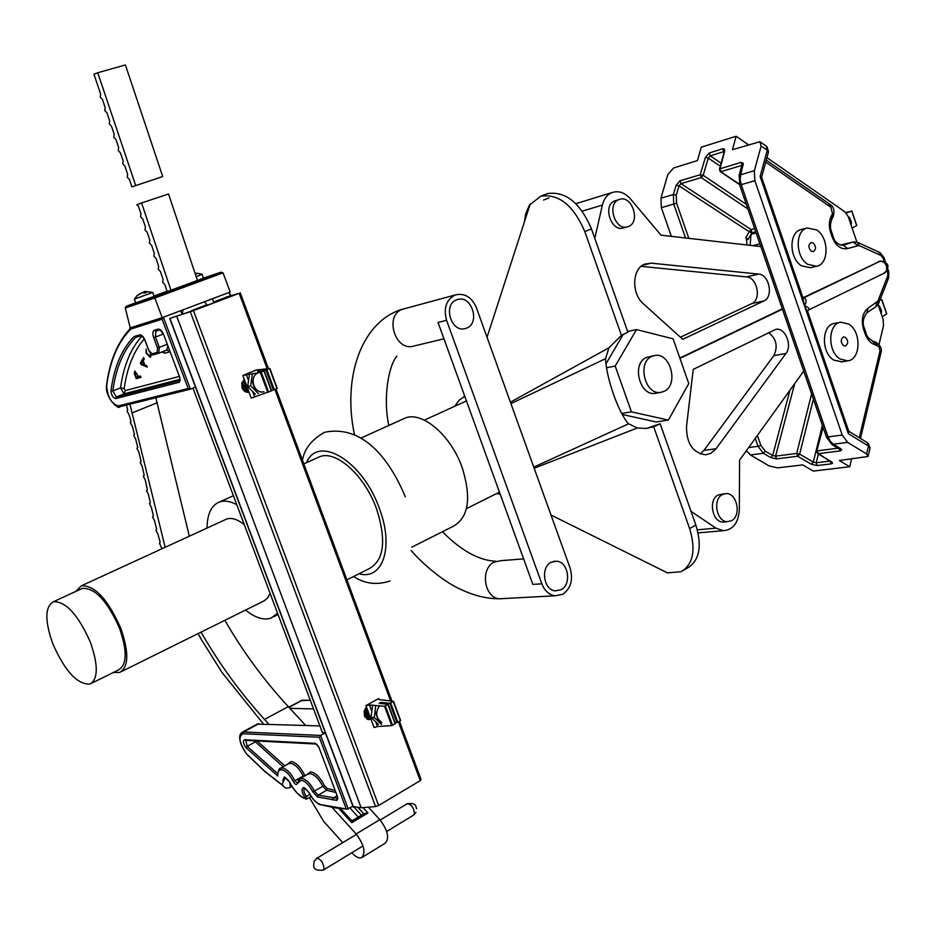 <?xml version="1.0" encoding="UTF-8"?>
<svg xmlns="http://www.w3.org/2000/svg" width="936" height="936" viewBox="0 0 936 936"><rect width="100%" height="100%" fill="white"/><g stroke="black" fill="none" stroke-linecap="round" stroke-linejoin="round"><path stroke-width="1.4" d="M816.637 229.917L807.253 227.998C794.98 230.443 795.308 256.932 807.756 264.35L816.637 266.28C829.179 264.198 829.132 237.557 816.637 229.917M801.403 229.472L801.017 229.577C788.755 232.023 789.071 258.43 801.497 265.801L810.377 267.719L816.637 266.28M848.753 324.09L840.844 322.206C827.833 323.458 827.237 351.69 840.142 359.003L847.56 360.851C860.839 359.986 861.705 331.613 848.753 324.09M840.399 322.288L834.526 323.446C821.527 324.698 820.907 352.837 833.8 360.114L841.99 361.822M813.255 243.009C816.215 246.507 816.239 249.362 813.302 251.597L811.161 251.141C808.201 247.666 808.177 244.799 811.079 242.553L813.255 243.009M845.489 337.358C848.496 341.02 848.414 343.91 845.243 346.051L843.441 345.606C840.434 341.968 840.505 339.066 843.652 336.913L845.489 337.358M851.573 459.014L849.724 466.748L839.393 460.512L868.07 456.475L866.607 453.983L847.63 442.377L842.213 435.029L828.044 436.925L830.326 441.312L833.098 444.015L840.715 448.73L841.733 449.666L840.575 449.83L831.823 444.436L826.476 437.147L739.697 185.082L739.171 175.172L742.236 163.753L743.348 163.414L741.253 162.349L741.897 164.982M719.971 171.3L739.393 184.135M747.922 208.985L701.204 177.571L703.182 175.313L746.343 204.376M746.951 244.975L746.542 239.593L748.039 239.487L751.07 234.246L750.087 245.337M823.107 427.378L816.637 451.515M813.384 399.122L799.636 454.124L796.688 453.469L811.594 393.939M803.17 298.116L880.472 261.062L803.018 297.73M866.607 453.983L868.479 446.051L848.332 433.66L848.73 431.18L808.177 312.975L804.515 305.932L802.772 297.192L761.658 177.36L760.114 176.53L767.263 150.286L761.132 146.004L759.915 141.699L732.408 149.725L736.164 136.258L748.402 144.764M766.947 157.646L844.81 211.747L848.238 216.614L856.873 242.061M878.062 304.528L883.139 319.492L883.502 325.763L879.021 344.483M833.098 444.015L831.823 444.436M826.476 437.147L828.044 436.925L741.218 184.638L754.861 180.706L754.369 170.703L761.132 146.004M842.213 435.029L754.861 180.706M849.724 466.748L813.197 471.089L802.795 464.911L777.629 467.86L769.029 465.871L750.426 454.966L746.378 450.731M765.73 162.092L830.899 207.254L832.502 213.888L831.332 216.052C828.933 220.873 828.711 226.383 830.653 232.596L832.151 236.995C835.836 245.946 840.973 249.795 847.571 248.543L859.026 245.501L857.388 242.249L853.468 241.933L842.833 245.29M671.346 236.352L661.342 207.663L660.945 198.186L667.789 174.693L673.51 168L697.437 160.571L701.263 147.174L736.164 136.258M754.369 170.703L740.692 174.728L743.348 163.414M739.171 175.172L740.692 174.728L740.212 179.501L741.218 184.638L739.697 185.082M776.529 458.897L775.57 456.136L772.68 455.504L770.749 457.587L776.529 458.897L797.659 456.241L811.348 464.221L817.175 465.543L831.273 463.858L832.56 463.273L832.045 462.162L818.286 453.656L840.446 450.883L841.733 449.666M750.426 454.966L763.366 453.293L758.02 446.308L748.66 447.56M839.417 449.116L840.446 450.883M661.342 207.663L673.745 204.095L673.37 194.536L660.945 198.186M746.542 239.593L745.852 237.604L749.245 231.742L679.021 185.866L680.963 183.643L679.981 180.812L676.131 185.269L673.37 194.536L676.26 195.133L679.021 185.866L676.131 185.269M748.039 239.487L745.852 237.604M701.216 177.583L680.963 183.643L751.14 229.577L749.245 231.742L751.924 232.771L751.07 234.246M804.317 297.917C806.539 299.403 806.61 302.071 804.515 305.932C808.33 307.078 809.652 308.447 808.482 310.05M878.26 261.647L879.84 261.284C882.835 261.004 885.093 262.642 886.614 266.222L886.567 270.96L883.888 273.253M852.146 228.138L856.639 225.541M846.062 212.846L851.83 210.998L846.249 213.057M845.781 212.554L848.11 211.957L845.968 212.753M851.163 225.248L851.467 222.206L849.467 217.339M850.859 224.336L848.741 218.111M881.256 313.923L881.537 310.647L879.185 305.651M880.987 313.15L878.892 306.961M882.203 316.731L886.603 313.923M880.015 299.871L881.841 299.52L879.817 300.386M454.802 406.236L459.096 400.198L464.771 396.337M465.098 401.544L466.42 400.877M402.316 419.351L405.276 418.018C422.37 411.033 451 435.415 462.185 467.579C471.639 498.127 468.608 517.713 453.118 526.348L411.84 547.15M316.941 457.95L319.784 456.663C336.246 449.982 364.806 475.675 376.565 508.868C386.568 540.341 384.111 560.266 369.229 568.62L346.905 579.864M207.031 528.068C207.254 513.782 211.489 505.054 219.738 501.883C224.64 500.315 230.314 501.24 236.773 504.68M224.827 519.889L226.734 519.012C231.719 517.456 237.569 519.34 244.284 524.651M75.746 591.447L81.373 585.796C94.828 585.211 107.979 599.403 120.814 628.348C129.121 652.521 128.735 667.239 119.644 672.469L113.467 672.422M91.447 683.315L118.474 669.942C127.027 665.005 127.39 651.163 119.574 628.407C107.5 601.158 95.121 587.82 82.45 588.37L80.812 589.118M90.453 642.4C78.25 614.882 65.918 601.322 53.469 601.708C44.905 606.703 44.671 620.685 52.767 643.652C64.818 671.018 77.185 684.497 89.856 684.111C98.21 679.267 98.409 665.367 90.453 642.4M683.537 570.293L687.246 568.164C699.438 560.84 702.316 546.484 695.869 525.084L660.161 423.774L646.589 428.407M270.118 593.424L267.719 597.858L264.373 600.725L121.376 671.615M277.559 613.209L271.054 618.088C263.718 620.545 255.212 617.854 245.501 610.026M500.198 494.196L496.443 493.646M544.787 194.629L547.466 193.6C565.555 190.991 580.215 202.749 591.447 228.864L584.801 231.578L621.434 335.38L608.973 347.771L510.401 402.176M584.801 231.578C573.534 205.393 558.862 193.588 540.809 196.162L529.507 205.042L525.786 213.548L524.324 222.3M510.916 403.603L605.522 358.699C606.399 378.6 618.731 413.431 628.571 423.797L533.777 467.146M652.123 565.239L667.415 572.855L681.069 571.72C693.237 564.396 696.08 550.017 689.621 528.571L653.702 426.804L646.039 428.466L637.346 427.974L534.175 468.257M621.434 335.38L627.88 332.198L591.447 228.864M660.161 423.774L653.702 426.804M605.522 358.699L608.973 347.771M637.346 427.974L628.571 423.797M651.819 356.405C636.866 362.384 645.033 395.355 660.722 392.383L664.104 391.365C679.15 385.012 670.363 351.901 654.592 355.528L651.819 356.405M654.018 355.645L646.355 357.493C631.414 363.449 639.557 396.314 655.223 393.342L656.265 393.167M722.405 494.559L726.137 493.588C737.077 492.862 741.651 515.724 731.542 520.65L727.494 521.668C716.613 522.089 712.331 499.286 722.405 494.559M725.002 521.902L723.165 522.066C712.296 522.487 708.037 499.742 718.087 495.027L724.534 493.763M716.063 448.753L710.892 453.328L705.557 454.802C692.839 452.907 686.486 443.5 686.509 426.594L693.237 369.357L775.827 329.367C785 327.12 792.652 345.29 785.983 353.434L716.063 448.753L703.93 450.403L700.339 453.983M618.988 199.614C606.224 203.943 615.408 231.707 627.916 226.688L628.407 226.5C641.207 221.949 631.648 194.138 619.141 199.555L618.988 199.614M616.075 200.479L614.882 200.854C602.129 205.171 611.29 232.865 623.785 227.846L627.132 226.91M644.588 264.139C632.057 268.702 631.238 293.682 643.371 303.779L682.718 339.312L763.905 300.947C773.756 297.051 769.322 274.494 758.628 274.084L651.082 263.145L644.588 264.139M679.84 358.055L782.309 308.857M760.863 246.566L661.027 235.182L630.443 198.853C624.745 192.524 618.614 190.429 612.062 192.57C607.172 194.629 603.942 198.795 602.386 205.078L594.793 238.376M623.282 334.339L605.943 363.847M622.206 414.472L656.241 421.984L668.386 420.077L688.767 383.549L673.101 338.832L636.515 329.566L615.198 366.058L631.402 411.852L668.386 420.077M803.731 371.077L739.58 460.173L739.323 509.921C738.387 522.908 733.052 529.835 723.329 530.689L715.97 528.161L691.049 511.384M679.957 358.394L782.426 309.184M680.413 337.217L751.819 303.58C761.658 299.684 757.259 277.29 746.577 276.904L641.078 266.339M768.596 332.584C776.424 338.75 778.155 346.449 773.803 355.68L703.93 450.403M636.515 329.566L627.623 331.496M615.198 366.058L606.493 367.778M631.402 411.852L621.668 413.478M456.499 299.883L457.306 299.59C471.37 294.395 480.718 322.885 466.678 328.08L465.344 328.548C451.327 333.087 442.588 304.785 456.499 299.883M551.152 562.29L556.499 561.19C568.316 561.588 571.978 584.497 561.05 589.75L555.223 590.873C543.559 590.019 540.329 567.31 551.152 562.29M454.802 295.168C446.109 300.058 443.371 308.435 446.577 320.299L541.85 583.818C544.577 590.698 548.905 594.699 554.826 595.811L562.7 594.325C570.831 588.487 573.323 579.817 570.188 568.339L476.424 307.757C471.791 297.274 464.899 292.956 455.75 294.828L454.802 295.168M446.577 320.299L438.036 322.464L532.853 584.38L541.85 583.818M371.124 719.538L367.591 719.339L364.443 715.794L364.174 711.044L366.502 707.148M249.07 392.301C245.875 392.652 243.535 391.154 242.026 387.82L241.792 383.093L244.296 379.49M370.714 718.45L368.339 719.608M214.391 301.837L227.53 296.665L239.171 293.331L193.448 310.635L169.744 318.509L194.969 309.933L233.754 295.249L227.588 297.004L214.391 301.837L214.636 302.503M176.74 316.31L361.144 807.756L353.047 806.563M399.473 721.363L421.048 779.419L420.241 780.636L378.635 805.486L375.582 806.563L361.144 807.756M144.799 364.888L146.695 365.613L147.256 367.099L141.008 364.478L140.4 362.899L143.664 357.587L144.226 359.085L143.196 360.641L144.799 364.888M138.481 376.553L140.412 376.026L140.938 377.419L136.235 378.694L134.363 373.604L134.807 370.995L138.481 376.553M151.69 354.299L150.298 357.295L146.121 353.375L146.051 349.093L146.695 353.281L149.76 355.879L150.918 353.738M148.531 349.783L147.97 348.286M230.314 295.776L229.074 292.465L212.378 298.76L213.888 302.784M181.876 313.899L180.671 310.705L163.391 317.222L162.08 319.164L130.783 329.086L130.689 328.232C117.831 341.464 109.781 360.524 106.528 385.398L106.622 384.696M195.437 387.118L190.324 389.189L188.148 388.487L162.08 319.164M229.074 292.465L230.899 295.589M134.059 336.574L139.616 334.854C141.593 334.667 143.419 336.492 145.057 340.306L148.918 350.52L152.194 353.808L157.143 352.381L157.552 347.993L153.668 337.697C152.392 333.743 152.615 331.274 154.346 330.303L158.09 329.144C160.138 328.945 162.01 330.782 163.683 334.667L179.911 377.816L179.455 382.192L115.666 398.596C112.87 397.8 111.314 395.121 110.986 390.546C114.18 366.889 121.867 348.906 134.059 336.574L135.743 337.381C123.646 349.619 116.005 367.474 112.811 390.932L116.31 396.946L180.215 380.39M140.927 377.407L136.235 378.694M136.422 378.624L134.363 373.604M134.538 373.534L134.819 370.995M135.533 372.317L134.971 373.663L136.258 377.161L137.931 376.705L137.218 374.248L135.427 372.352M137.218 374.248L135.357 372.388M137.931 376.705L137.042 374.318M147.198 366.935L141.008 364.478M141.184 364.408L140.4 362.899M140.587 362.829L143.723 357.727M144.085 364.619L142.986 361.144L141.254 363.542L144.085 364.619L142.798 361.214M150.474 357.224L146.121 353.375M146.297 353.305L146.098 349.198M150.029 355.774L151.117 353.902M321.118 804.714L346.952 809.078L352.966 806.329M192.98 388.112L322.452 732.689L325.342 732.783L320.592 735.439L319.281 737.252L242.939 733.73C237.955 736.808 239.206 743.558 246.671 754.006L264.619 771.147L282.801 785.374M313.513 708.915L289.856 708.341M257.178 724.125L319.901 725.903M277.629 774.435L277.84 776.073L246.086 747.77C243.126 743.617 242.646 740.938 244.624 739.732L315.373 743.348L318.872 747.185L337.557 796.852L336.831 800.374L317.526 796.945L312.776 791.833C309.137 784.894 305.253 781.022 301.135 780.214L297.309 783.654C296.408 785.281 295.039 784.532 293.19 781.431C289.598 774.435 285.749 770.539 281.666 769.731C278.916 769.72 277.653 771.826 277.84 776.073M204.563 301.755L206.914 304.762L191.728 310.506M223.037 272.844L154.838 297.999L154.849 296.548L220.954 272.2L223.037 272.844L230.186 292.044L162.22 317.667L130.233 327.846L125.213 307.675L126.184 306.294L135.825 302.995M125.26 307.991L154.838 297.999L162.22 317.667M220.954 272.2L138.212 302.188M182.368 313.724L182.871 309.875M130.046 327.811L129.484 329.46M126.407 405.089L127.752 410.108L127.003 411.033L129.145 414.894L131.063 421.633L130.279 422.534L132.374 426.395L134.492 434.386L133.661 435.263L135.697 439.113L137.767 447.513L136.902 448.356L138.891 452.193L141.079 461.53L140.178 462.349L142.132 466.175L144.202 475.359L143.29 476.155L145.232 479.957L147.408 489.785L146.496 490.569L148.426 494.372L150.345 502.843L149.432 503.615L151.386 507.417L153.434 516.134L152.556 516.906L154.534 520.708L156.733 529.507L155.903 530.279L157.927 534.093L160.185 542.365L159.401 543.137L162.01 548.753M198.046 633.567L202.539 641.64M202.656 641.546L221.774 672.13L263.238 723.785M129.917 404.223L165.169 547.291M155.844 397.765L189.329 536.199M197.987 282.075L168.538 193.974L141.57 202.96L171.054 290.534M171.066 290.569L171.499 291.856M204.551 301.708L182.59 310.073M204.645 305.627L193.144 310.612M224.851 620.275C242.681 651.28 263.823 680.051 288.265 706.61L305.604 725.365M368.339 807.16L379.84 819.667C387.808 830.349 389.622 838.176 385.281 843.172L362.326 857.259M141.57 202.96L136.714 204.809L138.306 205.885L140.973 213.794L140.564 216.754L142.752 219.071L145.419 226.968L144.998 229.905L147.186 232.222L149.842 240.107L149.421 243.032L151.609 245.349L154.264 253.211L153.843 256.125L156.019 258.453L158.664 266.292L158.242 269.205L160.43 271.522L163.063 279.349L162.642 282.251L164.83 284.567L167.298 291.915M342.751 842.622L323.657 821.363L309.406 797.554M332.128 807.475L356.125 833.964C364.104 844.775 365.964 852.673 361.705 857.633C359.085 858.616 355.879 857.072 352.1 853.024L351.831 852.719M201.029 632.092C218.942 663.402 240.096 692.523 264.514 719.445L268.655 723.996M364.432 813.419L367.965 812.998L351.725 822.709L351.913 820.895L340.435 808.423M162.712 176.541L125.401 64.935L97.742 72.751L93.951 74.225L100.632 94.056L100.234 97.098L102.433 99.427L105.148 107.464L104.75 110.507L106.95 112.835L109.664 120.861L109.266 123.88L111.466 126.208L114.157 134.222L113.759 137.229L115.959 139.558L118.65 147.549L118.252 150.556L120.451 152.884L123.142 160.863L122.733 163.847L124.933 166.175L127.612 174.131L127.202 177.115L129.402 179.443L131.906 186.872L162.712 176.541L131.906 186.872M97.742 72.751L135.65 185.375M370.422 717.678L368.69 715.279L368.351 712.109M370.492 717.842L368.491 715.279L368.211 711.746M370.668 718.322L367.509 715.256L367.684 710.307M370.679 718.368L367.31 715.244L367.591 710.073M370.703 718.403L368.854 718.064L366.327 715.221L367.216 709.078M370.235 718.403L368.667 718.064L366.128 715.209L367.158 708.915M369.743 718.345L367.684 718.029L365.157 715.186L366.889 708.201M369.065 718.368L367.485 718.029L364.654 714.086L364.958 710.681L366.853 708.084M368.573 718.31L364.865 716.707M365.145 708.704L366.666 707.593M381.642 724.452L374.271 717.549L375.687 706.259M378.413 724.335L371.054 717.444L374.271 717.549M371.054 717.444L372.481 706.189M375.453 711.91L378.425 721.012L381.771 722.452C375.909 718.029 375.172 712.495 379.536 705.838M247.923 389.212L246.098 386.65L245.782 383.467M248.017 389.47L245.922 386.697L245.665 383.152M248.332 390.324L245.01 386.907L245.244 382.028M248.379 390.441L244.834 386.954L245.173 381.853M248.531 390.827L243.922 387.176L244.928 381.186M248.543 390.874L243.746 387.211L244.893 381.081M244.729 380.648L242.506 383.526L242.658 387.481L245.068 390.452L248.555 390.991L245.197 390.37L242.833 387.434L242.658 383.584L244.752 380.706M247.981 391.108L243.266 389.984M241.687 383.491L244.67 380.507L242.073 382.251M258.371 393.541L250.626 385.843L252.24 374.821M255.399 394.231L247.654 386.556L250.626 385.843M247.654 386.556L249.28 375.558M251.866 380.227L254.931 389.598M263.917 391.728C253.808 394.711 248.438 375.781 258.547 372.774M257.821 371.744L264.221 370.796L260.325 372.376L242.81 375.5L256.37 369.942L269.872 368.48L265.976 370.059L257.646 371.288M271.592 390.628L277.267 388.405L269.837 368.55M242.81 375.5L251.246 398.139L271.639 390.757L264.186 370.878M254.615 396.864L252.86 392.137M248.262 379.805L246.297 374.54M381.291 703.556L380.858 702.386L379.162 703.334L388.206 704.27L384.532 706.27L369.463 704.96L365.929 705.627L378.659 698.548L379.068 699.613L393.494 701.31L389.832 703.299L380.858 702.386M395.05 722.686L397.87 722.276L400.643 720.556L393.494 701.462M365.929 705.627L374.096 727.506L377.512 726.523L391.728 725.599L395.366 723.551L388.194 704.434M377.512 726.523L375.956 722.37M371.51 710.436L369.463 704.96M202.117 274.4L203.51 278.132L197.449 280.461M195.121 273.523C195.858 273.008 198.221 273.277 202.199 274.33L196.162 276.611M195.425 274.435L196.069 274.236L195.273 273.967M140.611 293.296L136.75 295.858L142.447 292.652L144.752 293.003L146.425 292.395L144.296 291.974C143.044 291.236 145.887 291.389 152.802 292.43L134.538 299.029M144.425 292.874L144.121 292.044L142.132 292.757M152.72 292.512L154.147 296.314L135.802 302.948M144.296 291.974L145.267 291.693M751.07 234.269L756.183 232.959M755.773 231.777L751.924 232.771L751.14 229.577L754.697 228.653M752.813 245.641L759.927 243.863M887.305 270.598L887.808 275.792L877.886 301.076L867.906 308.377C862.454 312.94 861.015 319.913 863.589 329.308L865.075 333.672C867.286 339.674 870.644 343.395 875.137 344.834L879.009 346.741L880.015 350.895L859.283 437.72M859.026 245.501L880.94 255.493L883.104 258.196L884.169 261.331M848.332 433.66L760.114 176.53M828.758 204.34L829.975 204.352L830.899 207.254M860.476 438.469L880.846 353.211L879.922 351.409M833.414 444.214L847.63 442.377M789.925 390.253L772.68 455.504L765.285 451.21L763.366 453.293L770.749 457.587M873.475 341.406L874.879 341.792L877.231 345.396M866.011 333.04C866.245 335.661 868.503 338.387 872.797 341.219L875.137 344.834M864.525 328.676L865.929 332.806L865.075 333.672M867.906 308.377L866.958 312.671C863.039 317.854 862.208 323.119 864.454 328.454L863.589 329.308M867.368 312.402L875.862 306.774L876.81 302.492M877.886 301.076L878.576 303.556L877.383 304.165M887.281 278.928L888.475 278.296L887.808 275.792M887.925 269.252L888.627 271.323L887.796 272.06M880.015 252.603L883.947 257.482L883.104 258.196M878.26 252.264L879.278 252.252L880.94 255.493M857.434 245.384L853.187 242.014L840.142 245.045L853.48 241.933M842.47 245.361L843.324 245.162L847.571 248.543M831.624 232.046L833.075 236.293L832.151 236.995M831.332 216.052L831.8 219.199C830.092 224.02 830.021 228.255 831.577 231.906L830.653 232.596M832.209 218.439L832.97 217.035L832.502 213.888M741.253 162.349L719.995 168.761L724.78 150.731L724.3 148.964L722.721 148.754L709.266 152.966L705.358 157.47L700.233 174.716L679.981 180.812M837.954 448.215L817.327 450.836L818.286 453.656L817.409 453.328M830.454 461.144L831.531 461.799M830.267 461.261L831.273 463.858M830.01 461.097L816.227 462.758L817.175 465.543M818.392 453.96L816.227 462.758L813.302 462.103L811.348 464.221M822.393 425.283L813.302 462.103L799.636 454.124L797.659 456.241L796.688 453.469M796.688 453.457L775.57 456.136L794.699 383.62M701.204 177.571L700.233 174.716L703.17 175.324L708.295 158.079L705.358 157.47M720.275 166.234L708.295 158.079L710.248 155.832L709.266 152.966M721.083 163.215L710.248 155.832L723.715 151.644L722.721 148.754M724.043 152.194L724.639 151.48M719.41 169.486L719.995 168.761L720.989 171.651L741.78 165.438M676.26 195.133L676.576 203.1L688.837 238.352M757.376 435.451L760.839 445.384L765.285 451.21M760.839 445.384L758.02 446.308L755.27 438.387M676.576 203.1L673.745 204.095L685.538 237.966M840.715 448.73L839.136 448.941M743.254 165.181L741.721 165.637M868.257 455.692L869.942 448.555L867.145 442.564L848.812 431.274M761.658 177.091L768.292 152.708L766.034 145.969L760.828 142.331M851.725 211.056L856.674 225.623M881.747 299.59L886.638 314.028M358.979 573.791C382.777 580.554 394.231 547.139 379.396 508.517C362.864 460.898 318.065 434.257 306.481 462.676M695.869 525.084L689.621 528.571M653.808 425.915L656.838 425.447M602.386 205.078L582.227 211.15M751.819 303.58L763.905 300.947M746.577 276.904L758.628 274.084M642.318 265.391L651.082 263.145M715.97 528.161L697.355 529.823M773.803 355.68L785.983 353.434M443.956 338.82L413.583 346.109C395.226 351.889 384.076 315.619 402.293 309.278L404.469 308.599M523.61 558.862L501.123 560.652L494.208 562.08C480.016 568.491 484.017 597.624 499.274 598.794L504.001 598.537M169.942 318.451L353.434 807.007M190.312 311.758L375.582 806.563M193.448 310.635L378.635 805.486M239.171 293.331L267.228 368.842M274.88 389.423L390.64 700.959M398.443 721.948L420.241 780.636M218.72 300.245L218.942 300.865M222.253 298.912L222.475 299.52M166.9 350.064L169.978 351.772L164.993 353.188L161.858 352.018M144.296 338.832C133.86 350.848 127.144 367.45 124.16 388.627L125.295 390.581L179.279 376.424M163.391 317.222L190.417 389.154M130.783 329.086C117.994 341.991 109.957 360.84 106.681 385.632C107.5 397.121 111.419 403.872 118.439 405.908L188.148 388.487M190.102 389.236L119.913 406.704L118.439 405.908M167.836 346.016L166.76 350.111L158.968 353.141M158.57 353.281L153.82 354.639L152.194 353.808M167.193 344.308L159.319 347.361L158.769 353.223L157.143 352.381M163.32 334.047L155.446 337.065L159.319 347.361L157.552 347.993M155.914 331.18L155.446 337.065L153.668 337.697M160.091 329.94L163.66 334.632M159.6 330.045L155.984 331.157L154.346 330.303M180.192 379.279L124.032 393.857L116.31 396.946L115.666 398.596M125.295 390.581L124.032 393.857L120.545 387.867L112.811 390.932L110.986 390.546M124.16 388.627L120.545 387.867C123.657 365.52 130.841 348.227 142.096 335.989M141.102 335.731L135.743 337.381M164.993 353.188L163.227 351.48M158.09 329.144L159.74 329.998M163.683 334.667L179.887 377.746M179.911 377.816L179.455 382.192M141.172 335.72L139.616 334.854M106.681 385.632L106.528 385.398C104.738 397.203 118.872 410.6 119.843 406.727M306.365 774.996L310.658 771.849C315.526 772.773 320.1 777.301 324.394 785.444L327.237 788.486L335.018 790.382M335.802 792.453L326.559 790.288L322.768 786.228C318.802 778.693 314.578 774.505 310.073 773.639L307.628 774.283M287.024 764.583L291.143 761.506C295.975 762.419 300.514 766.982 304.75 775.195L305.077 775.733M303.51 776.623L303.135 775.944C299.216 768.351 295.027 764.139 290.558 763.285L288.253 763.881M282.684 780.647L284.38 776.915L289.622 782.098C293.483 789.563 297.882 794.641 302.831 797.332L305.159 798.443L305.054 797.601C301.497 791.996 301.111 788.615 303.872 787.468L309.254 792.804M305.077 798.42L305.815 799.122M298.151 780.402L299.93 778.67L301.72 778.401C306.212 779.278 310.436 783.502 314.414 791.049L312.776 791.833M278.858 769.848L280.566 768.21L282.251 767.953C286.709 768.819 290.897 773.066 294.817 780.683L293.19 781.431M304.75 775.195L294.817 780.683L297.063 782.765M324.394 785.444L314.414 791.049L318.205 795.132L337.791 798.443L337.557 799.227L337.44 796.524M304.949 788.112L304.738 788.17C303.241 789.75 303.767 792.453 306.329 796.279L306.657 799.052M305.054 797.601L309.886 794.231M258.991 723.633L243.524 731.987L320.592 735.439L348.286 809.102M310.284 700.327L302.363 700.187L289.002 707.405M310.261 700.245L300.503 700.713M285.457 777.547L284.591 778.389M346.039 808.423L319.281 737.252M309.301 792.897C312.39 798.911 315.865 802.655 319.714 804.129L320.791 804.843M327.237 788.486L326.559 790.288L318.205 795.132L317.526 796.945M283.058 766.806L255.434 741.838L247.198 746.343L277.676 773.639M244.624 739.732L245.747 740.399L247.198 746.343L246.086 747.77M256.347 740.949L255.434 741.838L254.65 740.856M337.779 798.303L336.831 800.374M337.077 795.846L333.181 798.127L332.584 799.976M257.072 740.984L284.813 765.823M240.821 733.473L243.524 731.987L242.939 733.73M315.373 743.348L315.935 744.015L245.969 740.411M318.872 747.185L316.579 744.108M337.557 796.852L318.755 746.893M307.008 774.634L299.93 778.67L297.309 783.654M303.65 798.022L302.831 797.332M335.369 807.358L336.714 808.049M201.38 279.01L146.788 299.111M201.146 279.454L200.538 279.326M220.884 272.212L200.947 279.01M167.064 291.225L154.03 296.022M135.732 302.761L126.489 306.166M135.79 302.901L133.813 303.51M154.054 296.057L167.076 291.26L154.054 296.057M215.081 274.26L201.1 279.115M134.059 303.521L131.999 304.223M324.043 868.854L323.154 870.199C316.66 870.691 313.513 869.193 313.677 865.695L314.075 861.448L316.813 858.265C320.954 859.189 323.365 862.723 324.043 868.854M386.673 831.484L413.49 815.151L414.449 813.782C413.946 807.768 411.547 804.41 407.277 803.685L407.02 803.837M316.532 858.452L356.464 834.35M285.41 777.535L289.54 782.122L290.429 786.404L289.657 787.585C286.1 788.908 283.643 787.714 282.321 783.994L284.895 778.19L287.832 779.63L289.481 782.122M284.673 778.331L285.796 777.687M157.213 402.726L132.233 412.881M363.016 807.604L367.965 812.998M351.725 822.709L338.586 808.248M379.84 819.667L356.125 833.964M204.025 306.212L191.903 310.799M288.265 706.61L264.514 719.445M358.266 817.105L350.029 808.072M363.776 813.817L357.95 807.452M353.995 807.066L361.448 815.209M369.685 718.357L366.889 718.953M366.62 707.476L365.719 707.932M365.368 717.514L367.813 718.333M243.477 380.156L244.436 379.876M248.695 391.295L246.379 392.137M244.167 390.909L247.385 391.271M276.986 388.534L269.603 368.655M274.271 389.68L266.877 369.779M273.394 390.019L265.976 370.059M271.37 390.897L263.964 370.972M268.632 392.044L261.214 372.107M267.766 392.383L260.325 372.376M400.421 720.825L393.284 701.614M397.87 722.276L390.721 703.053M397.004 722.58L389.832 703.299M395.144 723.82L387.995 704.574M392.582 725.283L385.421 706.025M391.728 725.599L384.532 706.27M807.253 227.998L801.017 229.577M739.545 184.638L720.346 171.604M822.802 426.477L816.695 451.222M766.268 160.15L829.975 204.352M875.628 342.014C880.507 345.325 882.285 348.871 880.987 352.626M888.475 278.296L878.845 302.866M888.744 277.571L888.685 271.498M884.005 257.646L885.491 262.033M858.078 242.564L879.278 252.252M842.891 245.279C837.802 244.776 834.549 241.827 833.122 236.445M833.391 216.239C834.573 210.541 833.66 206.739 830.63 204.82M830.981 461.694L817.853 453.632L816.683 451.234M876.307 306.458L878.576 303.556M724.288 151.62L719.515 169.065L720.299 171.581M767.04 146.73L768.503 151.843M868.058 443.173L870.117 447.724M847.56 360.851L841.218 361.963M884.473 273.066L808.61 309.98M885.035 272.786C890.054 266.339 888.533 262.431 880.472 261.062M808.189 310.225L807.698 311.314M851.842 211.009L856.756 225.529M881.852 299.532L886.731 313.923M466.444 400.936L424.359 420.135M405.276 418.018L360.606 438.212M302.445 460.173C304.422 448.824 311.735 439.546 324.382 432.35C362.595 424.3 389.388 458.687 405.358 496.876M319.784 456.663L303.814 463.882M233.403 495.706L219.738 501.883M226.734 519.012L81.373 585.796M82.45 588.37L53.469 601.708M278.062 614.554L273.745 616.73M353.609 576.494C364.712 583.83 376.845 585.328 390.019 580.987M499.461 492.149L466.444 508.634M530.209 204.013L487.048 337.264M464.56 395.741L463.964 396.7M667.415 572.855L551 515.022M547.466 193.6L540.809 196.162M548.905 197.987L543.57 200.047M660.722 392.383L655.223 393.342M612.062 192.57L575.839 203.685M619.141 199.555L615.022 200.795M723.329 530.689L698.092 532.876M727.494 521.668L723.165 522.066M455.75 294.828L400.315 309.851C360.84 323.388 342.33 378.238 354.533 434.971M411.196 550.579C422.499 563.706 443.875 582.157 461.436 589.703C474.365 595.741 486.977 598.771 499.274 598.794L554.826 595.811M556.499 561.19L553.375 561.424M396.958 356.113C389.107 364.607 382.649 396.548 388.791 425.47M442.435 531.742C461.319 550.789 479.22 560.629 496.138 561.249M169.744 318.509L353.2 806.961M240.283 292.886L268.445 368.679M275.98 388.955L391.962 701.122M141.278 335.685L140.997 335.509C141.43 334.889 142.752 336.492 144.963 340.33L148.812 350.544C150.836 354.217 152.451 355.598 153.679 354.685M190.219 389.212L119.913 406.704M287.644 764.232L280.566 768.21C279.162 767.906 278.191 770.398 277.664 775.663M304.89 788.089L309.208 792.921C312.331 799.016 315.923 802.912 319.983 804.597L335.849 807.967L346.952 809.078M306.879 799.016L302.983 797.694C297.917 794.851 293.424 789.656 289.54 782.122M306.95 798.97L311.22 796.501M288.709 707.089L302.597 700.093M282.988 785.737L264.712 771.416L246.683 754.17C239.206 742.587 237.721 735.263 242.249 732.198L257.704 723.844M145.279 299.719L147.151 298.982M126.184 306.294L154.791 296.595M413.794 814.963L415.97 812.378M362.992 845.922L323.4 870.047M416.543 808.716C415.678 806.235 416.66 802.807 407.277 803.685L380.168 820.041M291.88 786.322L289.856 787.468M351.913 820.895L364.63 813.302M366.502 717.994L367.848 718.333M277.267 388.405L269.884 368.515M271.639 390.757L264.244 370.843M400.643 720.556L393.529 701.403M395.366 723.551L388.241 704.375M134.492 299.099L136.913 295.788M135.825 303.007L134.374 299.146"/></g></svg>
